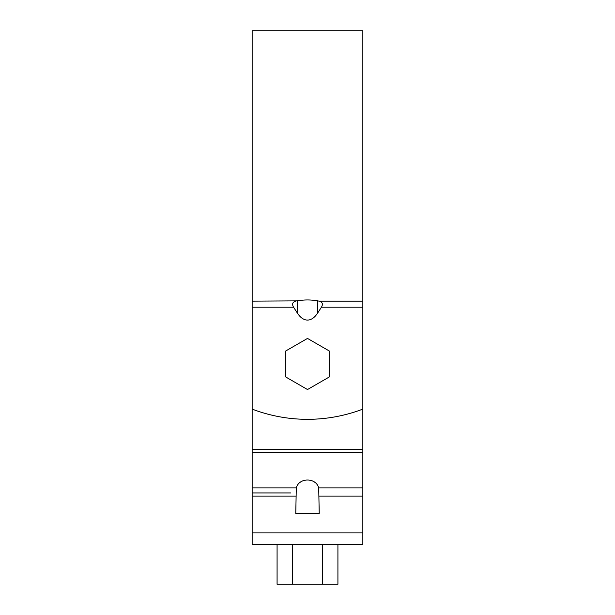 <?xml version="1.0" encoding="UTF-8"?>
<svg xmlns="http://www.w3.org/2000/svg" width="615" height="615" viewBox="0 0 615 615"><rect width="100%" height="100%" fill="white"/><g stroke="black" fill="none" stroke-linecap="round" stroke-linejoin="round"><path stroke-width="0.92" d="M252.158 301.127L252.158 409.106A154.965 154.965 0 0 0 362.842 409.106L362.842 30.75L252.158 30.75L252.158 301.127L297.345 300.858L297.345 313.035A39.006 17.712 90 0 0 317.655 313.035L321.445 307.2C323.221 304.01 322.437 301.988 319.085 301.127L362.842 301.127M297.345 300.858C304.141 299.636 310.906 299.636 317.655 300.858L319.085 301.127M295.915 301.127C292.563 301.988 291.779 304.01 293.555 307.2L297.345 313.035M285.36 351.196L285.36 376.764L307.5 389.541L329.64 376.764L329.64 351.196L307.5 338.419L285.36 351.196M290.672 492.953L252.158 492.953L252.158 487.887L252.158 544.406L362.842 544.406L362.842 342.947M362.842 452.617L252.158 452.617L252.158 487.887L296.292 487.887L295.769 513.41L319.231 513.41L318.708 487.887C315.941 477.401 299.059 477.401 296.292 487.887M252.158 452.617L252.158 409.106M252.158 544.406L362.842 544.406M316.856 513.41L298.144 513.41M322.706 544.406L322.706 584.25L337.919 584.25L337.919 544.406M288.681 584.25L326.319 584.25M322.706 584.25L292.294 584.25L292.294 544.406M292.294 584.25L277.081 584.25L277.081 544.406M321.445 307.2L362.842 307.2M317.655 300.858L317.655 313.035M252.158 307.2L293.555 307.2M252.158 532.89L362.842 532.89M362.842 449.45L252.158 449.45M252.158 496.121L295.769 496.121M319.231 496.121L362.842 496.121M318.708 487.887L362.842 487.887"/></g></svg>
